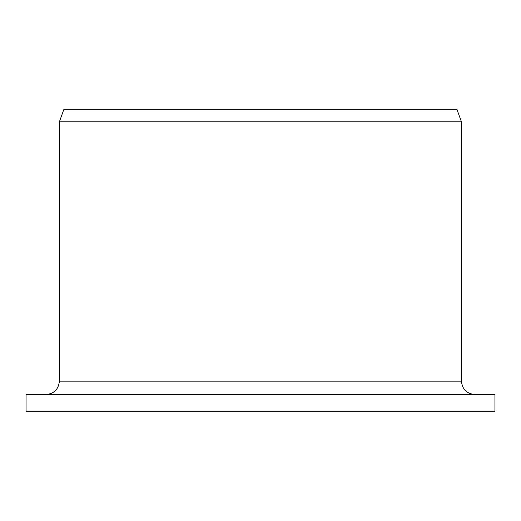 <?xml version="1.0" encoding="UTF-8"?>
<svg xmlns="http://www.w3.org/2000/svg" width="521" height="521" viewBox="0 0 521 521"><rect width="100%" height="100%" fill="white"/><g stroke="black" fill="none" stroke-linecap="round" stroke-linejoin="round"><path stroke-width="0.78" d="M26.05 411.284L26.05 394.534L494.95 394.534L494.95 411.284L26.05 411.284M46.037 394.534C54.106 393.778 58.554 389.311 59.387 381.131L59.387 121.777L63.764 109.716L457.054 109.716L461.443 121.777L59.387 121.777M59.387 381.131L461.443 381.131C462.238 389.272 466.705 393.739 474.846 394.534M461.443 381.131L461.443 121.777"/></g></svg>
